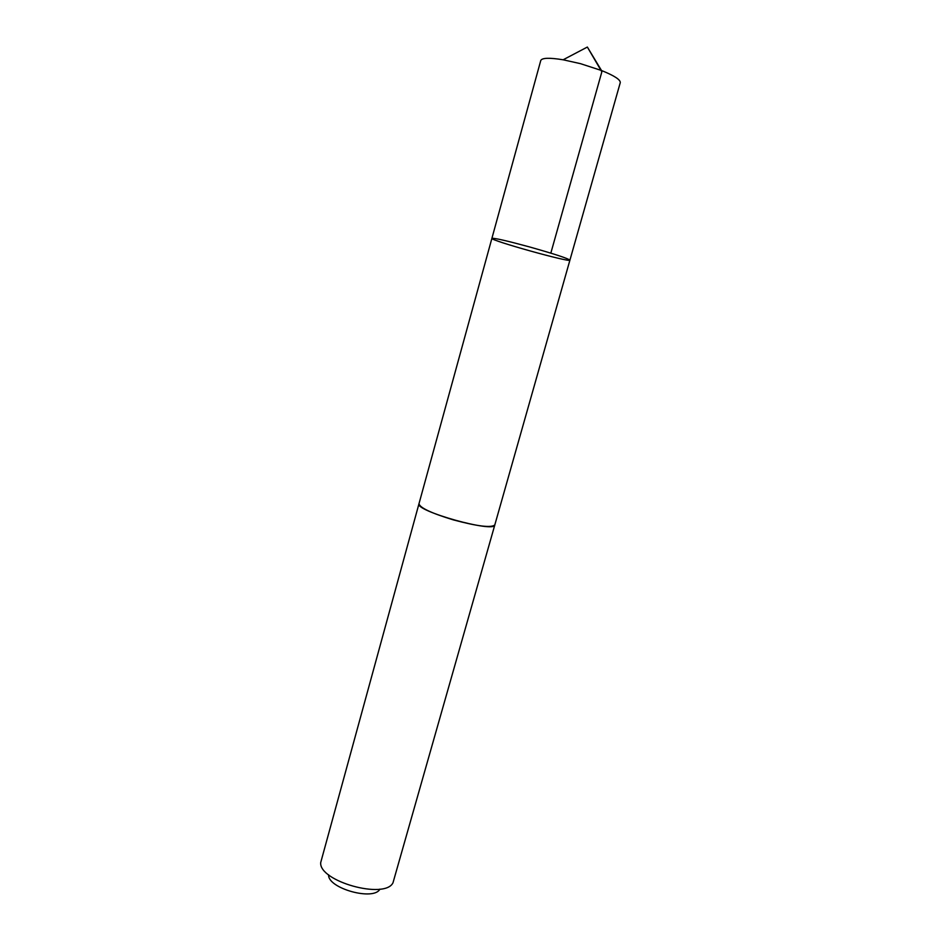 <?xml version="1.0" encoding="UTF-8"?>
<svg xmlns="http://www.w3.org/2000/svg" width="941" height="941" viewBox="0 0 941 941"><rect width="100%" height="100%" fill="white"/><g stroke="black" fill="none" stroke-linecap="round" stroke-linejoin="round"><path stroke-width="1.41" d="M529.395 246.895C554.284 253.929 567.788 258.352 569.917 260.151C570.599 262.845 489.92 240.32 491.896 238.367C494.072 237.861 506.564 240.696 529.395 246.895C554.284 253.929 567.788 258.352 569.917 260.151L620.26 82.679C620.578 79.75 614.332 75.692 601.499 70.504L580.503 63.67L563.13 59.789C549.462 57.577 542.016 57.813 540.769 60.495L491.896 238.367C494.072 237.861 506.564 240.696 529.395 246.895M569.917 260.151L494.813 524.902C491.367 528.042 477.51 526.36 453.244 519.855C431.272 513.139 419.862 507.764 418.992 503.729L419.039 503.576M494.86 524.737L494.825 524.902C494.954 533.347 414.499 510.881 418.98 503.729L491.896 238.367M494.825 524.902L392.997 882.764C384.916 899.819 318.776 881.352 320.705 862.579L418.98 503.729M379.905 889.116C373.824 901.243 327.527 888.316 328.609 874.789M550.826 253.141L601.84 71.869L587.36 47.05L563.13 59.789M587.36 47.05L601.499 70.504"/></g></svg>
